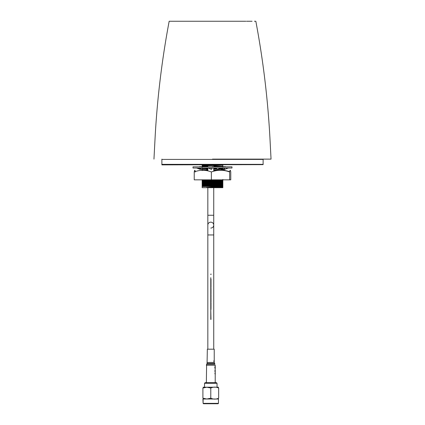 <?xml version="1.0" encoding="UTF-8"?>
<svg xmlns="http://www.w3.org/2000/svg" width="425" height="425" viewBox="0 0 425 425"><rect width="100%" height="100%" fill="white"/><g stroke="black" fill="none" stroke-linecap="round" stroke-linejoin="round"><path stroke-width="0.64" d="M153.956 159.125L155.3 133.827C157.532 96.007 162.153 58.48 169.166 21.25L245.868 21.25M212.5 159.125L271.044 159.125L212.5 159.125M254.4 21.25L255.834 21.25C263.256 60.648 268 100.364 270.066 140.399L271.044 159.125M252.078 21.25L251.276 21.25M251.133 21.25L246.548 21.25M242.128 21.25L240.646 21.25M188.657 21.25L184.354 21.25M182.872 21.25L178.452 21.25M177.135 21.25L173.724 21.25M189.444 21.25L189.051 21.25M181.337 21.25L174.797 21.25M219.773 185.714L214.157 185.714L220.958 185.714L219.773 185.714L219.768 186.123M205.578 184.562L202.162 184.37L202.162 186.171L222.838 185.353L222.838 187.685L202.162 187.685L202.162 186.591L208.208 186.442L220.357 186.447L206.539 187.425L222.838 187.367M219.433 183.573L222.843 183.717L222.843 184.057L213.748 183.754L213.77 184.322M205.572 180.62L202.162 180.428L202.162 182.399L205.514 182.585M206.539 187.425L222.838 186.83M220.357 186.447L222.843 186.336M221.42 187.425L222.838 187.324M208.208 186.442L222.843 185.991M202.162 185.677L222.838 184.864L222.838 185.353M202.162 179.77L202.162 185.04L222.843 184.365L222.838 184.864M202.157 184.7L222.843 184.02L222.843 184.365M202.162 184.2L222.838 183.387L222.843 184.02M202.162 183.706L222.838 182.893L222.838 183.387M202.157 183.074L222.843 182.394L222.838 182.893M202.157 182.723L222.843 182.054L222.838 182.394M202.162 182.229L222.838 181.417L222.843 182.054M202.162 181.735L222.838 180.923L222.838 181.417M202.157 181.103L222.843 180.428L222.838 180.923M202.157 180.758L222.843 180.078L222.838 180.428M202.162 180.258L212.851 179.844M202.157 165.001L202.162 165.978L222.838 165.166L222.838 167.137M202.162 164.672L202.162 165.346L217.334 164.873M222.843 164.672L222.838 165.166M222.838 164.996L222.843 166.329L213.738 166.026M207.83 166.419L202.162 166.154L202.157 165.654M220.952 166.844L213.738 166.595M205.748 166.839L202.162 166.643L202.162 166.154M222.843 168.024L222.843 168.3L219.805 168.173M213.738 169.968L222.843 170.271L222.838 168.938L218.875 168.725M216.442 168.645L213.738 168.566M207.83 168.385L202.162 168.119L202.162 168.613L207.83 168.879M222.838 168.938L222.843 168.3M222.838 169.426L218.094 169.192M217.345 169.166L213.738 169.06M207.83 169.803L202.157 169.591L202.162 170.09L207.83 170.356M216.421 170.616L213.738 170.537M222.418 180.099L214.79 179.844M213.791 180.386L213.738 179.844M207.83 180.205L204.914 180.099M219.422 181.602L222.843 181.746L222.843 179.844M202.162 180.428L202.162 179.94M222.843 181.746L222.843 182.091L216.118 181.847M213.828 182.357L213.738 181.788M207.83 182.176L204.914 182.07M222.843 183.717L222.843 182.091M202.162 184.37L202.157 183.377M207.83 184.142L204.914 184.041M219.512 185.539L222.843 185.677L222.838 184.694M222.843 185.677L222.838 187.154M222.461 186.012L220.097 185.911M205.068 186.506L202.162 186.341L202.157 185.348M205.232 186.023L204.914 186.012M222.838 187.244L222.838 187.685L222.838 187.244M222.843 168.263L222.838 170.372M222.838 179.446L222.843 180.078M202.162 186.341L202.162 187.685M202.162 186.171L202.162 186.591M202.162 167.949L202.162 170.414M202.162 165.978L202.157 166.967M202.157 167.275L202.162 166.643M202.157 169.591L202.162 168.613M202.162 170.584L202.162 170.09M202.157 183.032L202.162 182.399M210.784 228.06A2.954 2.954 0 0 0 213.738 225.107A2.954 2.954 0 0 0 210.784 222.153A2.954 2.954 0 0 0 207.83 225.107L207.83 225.107A2.954 2.954 0 0 1 210.784 222.153M161.883 159.125L161.883 159.417L263.118 159.417L263.118 164.342L223.3 164.342L263.118 164.342L263.118 164.64L161.883 164.64L161.883 164.342L223.3 164.342L161.883 164.342L161.883 159.417L263.118 159.417L263.118 159.125M263.118 164.64L161.883 164.873L263.118 164.64M206.353 382.675L206.614 364.225L214.949 364.225L214.492 363.433L207.071 363.433L207.336 349.191L214.232 349.191L214.232 360.868M215.225 373.203L215.225 372.853L214.88 373.203L215.225 374.553M215.225 374.117L215.236 373.559M215.215 371.848L215.236 369.952L215.215 372.109L215.119 370L214.848 371.126L215.215 372.109M215.183 365.213L215.22 366.35L214.986 365.213M214.652 364.22L214.625 363.848L214.652 364.22M214.248 362.451L214.524 363.449M214.248 360.868L213.764 360.868L214.078 361.856L214.248 360.868M215.124 369.415L215.124 369.707M215.178 367.609L215.215 369.017L215.236 366.701L215.183 368.002L214.88 366.844L214.88 368.151L215.22 368.433M214.189 361.723L214.248 361.176M214.099 360.761L214.248 361.032M214.248 361.505L214.168 362.137M215.231 368.114L215.225 368.47M210.784 277.695L210.784 319.446M210.981 303.168L210.959 308.093L210.981 303.168M211.002 288.304L210.981 289.59L211.002 288.304M211.002 287.178L210.981 284.803L211.002 287.178M211.002 300.146L210.981 296.432L211.002 300.146M211.002 304.677L211.002 302.706L211.002 304.677M211.002 309.405L210.981 308.422L211.002 309.405M211.002 301.638L210.981 302.18L211.002 301.638M210.981 274.545L210.981 273.95L210.784 274.545M210.981 319.446L210.784 309.995M210.959 283.98L210.981 279.459L210.959 283.98M210.981 285.828L210.981 284.803L210.981 285.828M210.981 298.164L210.981 294.302L210.981 298.164M210.981 294.302C210.981 301.229 210.981 301.229 210.981 294.302M210.981 283.124L210.981 283.847L210.981 283.124M210.981 284.362L210.981 283.847L210.981 284.362M210.981 284.793L210.981 285.51L210.981 284.793M210.981 286.03L210.981 285.51L210.981 286.03M210.981 289.792L210.981 290.514L210.981 289.792M210.981 291.029L210.981 290.514L210.981 291.029M210.981 291.46L210.981 292.177L210.981 291.46M210.981 292.692L210.981 292.177L210.981 292.692M210.981 293.128L210.981 293.845L210.981 293.128M210.981 294.36L210.981 293.845L210.981 294.36M210.981 293.946L210.981 294.567L210.981 293.946M210.981 294.791L210.981 295.513L210.981 294.791M210.981 296.028L210.981 295.513L210.981 296.028M210.981 298.127L210.981 298.844L210.981 298.127M210.981 299.359L210.981 298.844L210.981 299.359M210.981 299.79L210.981 300.512L210.981 299.79M210.981 301.027L210.981 300.512L210.981 301.027M210.981 303.126L210.981 303.742L210.981 303.126M210.981 303.843L210.981 304.592L210.981 303.843M210.981 304.794L210.981 305.511L210.981 304.794M210.981 306.027L210.981 305.511L210.981 306.027M210.981 308.024L210.981 305.07L210.981 308.024M210.981 301.527L210.981 300.544L210.981 301.527M210.981 296.799L210.981 294.828L210.981 296.799M210.981 293.648L210.981 292.666L210.981 293.648M210.981 292.267L210.981 289.313L210.981 292.267M210.981 285.77L210.981 284.787L210.981 285.77M210.981 284.389L210.981 281.435L210.981 284.389M210.981 281.042L210.981 279.071L210.981 281.042M210.981 282.954L210.981 280.495L210.981 282.954M210.959 289.313L210.959 284.803L210.959 289.313M211.002 283.332L211.002 284.591L211.002 283.332M211.002 284.994L211.002 286.259L211.002 284.994M211.002 289.999L211.002 291.258L211.002 289.999M211.002 291.662L211.002 292.926L211.002 291.662M211.002 294.998L211.002 296.257L211.002 294.998M211.002 298.329L211.002 299.588L211.002 298.329M211.002 303.328L211.002 304.592L211.002 303.328M211.002 304.996L211.002 306.255L211.002 304.996M210.959 298.164L210.959 294.302C210.959 301.229 210.959 301.229 210.959 294.302L210.959 298.164M210.959 284.803L210.959 287.757L210.959 284.803M211.002 308.024L211.002 305.07L211.002 308.024M211.002 301.527L211.002 300.544L211.002 301.527M211.002 296.799L211.002 294.828L211.002 296.799M211.002 293.648L211.002 292.666L211.002 293.648M211.002 292.267L211.002 289.313L211.002 292.267M211.002 285.77L211.002 284.787L211.002 285.77M211.002 284.389L211.002 281.435L211.002 284.389M211.002 281.042L211.002 279.071L211.002 281.042M218.073 403.75L218.466 403.357L218.073 403.75L203.495 403.75L203.102 403.357L218.466 403.357L218.466 399.022L202.906 399.011L203.102 403.357L203.102 399.022M218.663 398.198C218.663 399.41 218.663 399.41 218.663 398.198L218.663 388.03C216.038 386.819 213.414 386.819 210.784 388.03L206.842 387.217L202.906 388.03C202.906 386.819 202.906 386.819 202.906 388.03L202.906 398.198C202.906 399.41 202.906 399.41 202.906 398.198L206.842 399.011L210.784 398.198C213.403 399.41 216.033 399.41 218.663 398.198M205.121 382.675L204.531 383.265L204.531 387.207L218.466 387.207L217.037 387.207L217.037 383.265L204.531 383.265L205.121 382.675L216.447 382.675L217.037 383.265M218.663 388.03C218.663 386.819 218.663 386.819 218.663 388.03M203.102 387.207L206.943 387.207M210.784 398.198L210.784 388.03M231.997 166.844L193.003 166.844L193.003 168.024L231.997 168.024L231.997 166.844M207.83 169.065L207.257 169.4L206.295 168.826M214.078 169.07L213.738 169.246M223.996 166.844L223.136 166.51M223.109 166.531L222.838 166.802M222.843 168.082L224.294 168.024L224.628 169.4L228.395 168.024M225.648 166.844L224.751 166.462L224.74 166.844M224.379 168.215L223.476 169.4L224.565 168.906M223.773 166.844L223.04 166.462L223.401 166.844M227.816 168.024L219.996 168.024M212.282 166.844L212.362 166.462L213.106 166.844M215.342 168.024L217.743 169.4L220.049 168.024M216.442 168.024L211.974 168.024M205.737 166.844L206.252 166.462L206.906 166.844M200.52 168.024L201.524 169.4L198.502 168.024L208.213 168.024L211.554 169.4L212.038 168.024M199.352 166.844L200.249 166.462L200.26 166.844M200.01 168.709L196.727 167.971M201.381 168.024L202.162 168.024M200.435 168.906L200.372 169.4L196.6 168.024M201.227 166.844L201.96 166.462L201.599 166.844M229.707 171.588L224.671 170.404L224.304 169.995L221.058 169.995L220.617 170.452M229.638 179.844L230.764 179.844L230.764 171.966C230.387 169.713 230.01 169.713 229.638 171.966L229.638 179.844L194.236 179.844L194.236 171.966C199.962 169.713 205.673 169.713 211.374 171.966L211.374 179.844M215.672 170.404L215.953 169.995L219.358 169.995L219.72 170.404M207.83 170.494L205.711 170.282M205.062 170.26L203.623 170.266M195.362 171.966C194.99 169.713 194.613 169.713 194.236 171.966M211.374 171.966C217.441 169.713 223.529 169.713 229.638 171.966M215.093 185.714L220.272 185.714A4.346 4.346 0 0 1 219.89 186.118M207.83 187.685L207.83 234.956L207.83 215.257L213.738 215.257L213.738 234.956L207.83 234.956L207.83 349.191M207.336 362.451L214.232 362.451L214.232 361.223L214.232 362.451L214.944 364.22M207.071 363.433L206.353 365.213L214.859 365.213M205.232 186.506L205.232 185.996M213.738 349.191L213.738 187.685M213.738 171.222L213.738 168.024M213.738 166.844L213.738 165.538M207.83 184.487L207.83 183.935M207.83 182.516L207.83 181.964M207.83 180.551L207.83 179.993M207.83 170.871L207.83 168.024M207.83 166.844L207.83 165.713M215.215 382.675L215.215 374.467L215.215 382.675M215.215 374.032L215.215 373.559L215.215 374.032M215.215 373.203L215.215 372.497L215.215 373.203M215.215 367.96L215.215 367.237L215.215 367.96M215.236 374.76L215.236 372.853L215.236 374.76M215.215 365.697L215.215 365.213M214.232 360.666L214.232 349.191M215.236 372.454L215.236 372.066M215.236 370.34L215.236 369.952M203.495 403.75L203.102 403.357"/></g></svg>
